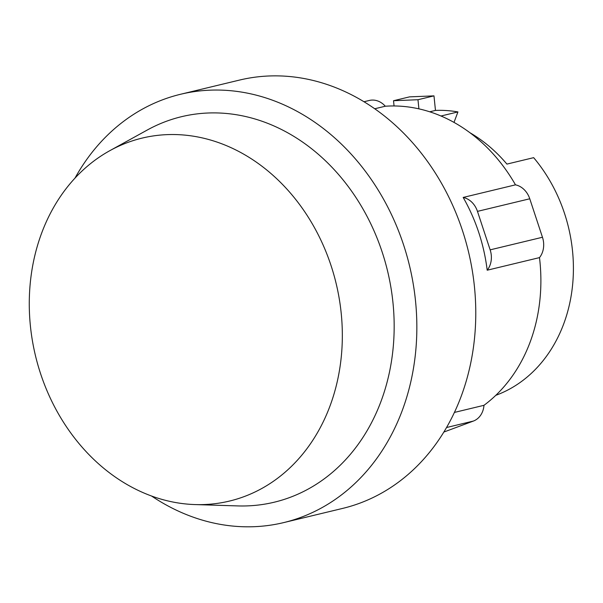 <?xml version="1.0" encoding="UTF-8"?>
<svg xmlns="http://www.w3.org/2000/svg" width="603" height="603" viewBox="0 0 603 603"><rect width="100%" height="100%" fill="white"/><g stroke="black" fill="none" stroke-linecap="round" stroke-linejoin="round"><path stroke-width="0.9" d="M418.904 108.857L417.977 99.721L433.979 95.869L435.464 110.417L429.72 111.804M417.977 99.721L393.525 100.724L409.527 96.872L433.979 95.869M393.525 100.724L394.06 105.962M440.997 116.01L457.933 111.932L453.999 122.401M495.802 395.327A146.861 121.633 76.5 0 0 563.541 324.339A146.861 121.633 76.5 0 0 533.655 157.662L506.912 164.099A146.861 121.633 -103.5 0 0 469.858 132.683M435.464 110.417A146.861 121.633 76.5 0 1 457.933 111.932M443.853 432.05L473.378 421.067A20.291 16.801 -103.5 0 0 483.975 405.314A162.32 134.439 -103.5 0 0 529.984 342.489A162.32 134.439 -103.5 0 0 539.489 257.617L487.186 270.212A162.32 134.439 -103.5 0 0 463.172 197.437L515.482 184.842A162.32 134.439 -103.5 0 0 385.302 106.226L374.727 108.766M463.172 197.437A20.291 16.801 76.5 0 1 477.463 211.374L490.156 249.853A20.291 16.801 76.5 0 1 487.186 270.212M539.489 257.617A20.291 16.801 -103.5 0 0 542.466 237.258L529.766 198.779A20.291 16.801 -103.5 0 0 515.482 184.842M329.796 406.543A186.666 154.602 76.5 0 1 195.116 504.575A186.666 154.602 76.5 0 1 41.826 232.63A186.666 154.602 76.5 0 1 109.912 150.629A186.666 154.602 76.5 0 1 290.638 193.322A186.666 154.602 76.5 0 1 329.796 406.543M454.413 412.429L483.975 405.314M385.302 106.226A20.291 16.801 -103.5 0 0 369.353 100.452L363.971 101.749M109.912 150.629L147.313 129.999A198.251 164.197 76.5 0 1 339.263 175.345A198.251 164.197 76.5 0 1 380.847 401.802A198.251 164.197 76.5 0 1 237.808 505.917L195.116 504.575M74.998 178.111A220.283 182.438 76.5 0 1 180.583 94.264A220.283 182.438 76.5 0 1 370.363 178.156A220.283 182.438 76.5 0 1 402.05 411.05A220.283 182.438 76.5 0 1 283.696 522.597A220.283 182.438 76.5 0 1 151.511 495.99M180.583 94.264L239.519 80.078A220.283 182.438 76.5 0 1 429.291 163.971A220.283 182.438 76.5 0 1 460.978 396.864A220.283 182.438 76.5 0 1 342.625 508.412L283.696 522.597M473.378 421.067L446.544 427.527M542.466 237.258L490.156 249.853M529.766 198.779L477.463 211.374"/></g></svg>
